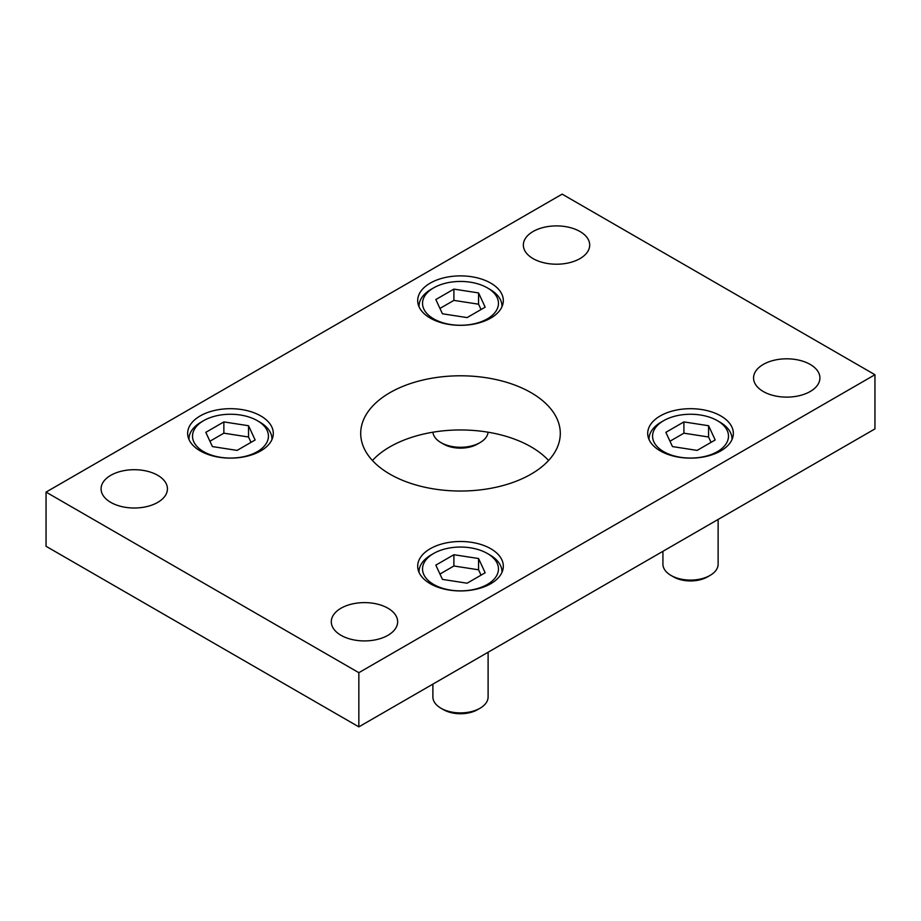 <?xml version="1.0" encoding="UTF-8"?>
<svg xmlns="http://www.w3.org/2000/svg" width="921" height="921" viewBox="0 0 921 921"><rect width="100%" height="100%" fill="white"/><g stroke="black" fill="none" stroke-linecap="round" stroke-linejoin="round"><path stroke-width="1.38" d="M720.798 415.935A42.815 24.717 0 0 0 674.137 410.57A42.815 24.717 0 0 0 647.705 433.411A42.815 24.717 0 0 0 660.242 450.887A42.815 24.717 0 0 0 706.914 456.252A42.815 24.717 0 0 0 733.346 433.411A42.815 24.717 0 0 0 720.798 415.935M490.778 548.732A42.815 24.717 0 0 0 444.118 543.378A42.815 24.717 0 0 0 417.685 566.219A42.815 24.717 0 0 0 430.222 583.695A42.815 24.717 0 0 0 476.882 589.06A42.815 24.717 0 0 0 503.315 566.219A42.815 24.717 0 0 0 490.778 548.732M260.758 415.935A42.815 24.717 0 0 0 214.086 410.57A42.815 24.717 0 0 0 187.654 433.411A42.815 24.717 0 0 0 200.202 450.887A42.815 24.717 0 0 0 246.863 456.252A42.815 24.717 0 0 0 273.295 433.411A42.815 24.717 0 0 0 260.758 415.935M490.778 283.127A42.815 24.717 0 0 0 444.118 277.762A42.815 24.717 0 0 0 417.685 300.603A42.815 24.717 0 0 0 430.222 318.09A42.815 24.717 0 0 0 476.882 323.444A42.815 24.717 0 0 0 503.315 300.603A42.815 24.717 0 0 0 490.778 283.127M157.721 475.305A33.179 19.157 0 0 0 121.56 471.161A33.179 19.157 0 0 0 101.08 488.855A33.179 19.157 0 0 0 110.796 502.394A33.179 19.157 0 0 0 146.957 506.55A33.179 19.157 0 0 0 167.438 488.855A33.179 19.157 0 0 0 157.721 475.305M579.988 231.516A33.179 19.157 0 0 0 543.827 227.36A33.179 19.157 0 0 0 523.347 245.055A33.179 19.157 0 0 0 533.063 258.605A33.179 19.157 0 0 0 569.224 262.75A33.179 19.157 0 0 0 589.705 245.055A33.179 19.157 0 0 0 579.988 231.516M387.937 608.217A33.179 19.157 0 0 0 351.776 604.072A33.179 19.157 0 0 0 331.295 621.767A33.179 19.157 0 0 0 341.012 635.306A33.179 19.157 0 0 0 377.173 639.462A33.179 19.157 0 0 0 397.653 621.767A33.179 19.157 0 0 0 387.937 608.217M810.204 364.428A33.179 19.157 0 0 0 774.043 360.272A33.179 19.157 0 0 0 753.562 377.967A33.179 19.157 0 0 0 763.279 391.517A33.179 19.157 0 0 0 799.44 395.662A33.179 19.157 0 0 0 819.92 377.967A33.179 19.157 0 0 0 810.204 364.428M531.072 392.668A99.79 57.62 0 0 0 422.313 380.177A99.79 57.62 0 0 0 360.71 433.411A99.79 57.62 0 0 0 389.928 474.154A99.79 57.62 0 0 0 498.687 486.645A99.79 57.62 0 0 0 560.29 433.411A99.79 57.62 0 0 0 531.072 392.668M548.582 460.5A99.79 57.62 0 0 0 531.072 446.846A99.79 57.62 0 0 0 372.418 460.5M46.05 492.102L46.05 546.28L358.845 726.865L874.95 428.898L874.95 374.72L562.155 194.135L46.05 492.102L358.845 672.687L358.845 726.865M358.845 672.687L874.95 374.72M710.045 575.429L707.535 576.868A24.061 13.896 180 0 1 673.504 576.868L671.006 575.429A27.607 15.933 0 0 0 710.045 575.429A27.607 15.933 0 0 0 718.127 564.159L718.127 519.432M719.865 422.106L717.367 420.667A37.957 21.908 0 0 0 663.684 420.667A37.957 21.908 0 0 0 663.684 451.647A37.957 21.908 0 0 0 717.367 451.647A37.957 21.908 0 0 0 717.367 420.667L719.865 422.106A41.491 23.958 180 0 1 732.022 439.041A41.491 23.958 180 0 1 732.011 439.536M649.04 439.536A41.491 23.958 180 0 1 649.029 439.041A41.491 23.958 180 0 1 661.186 422.106L663.684 420.667M665.86 432.34L672.468 446.581L697.139 450.404L715.191 439.973L708.583 425.732L683.912 421.91L665.86 432.34M711.07 442.356L708.583 437.003L683.912 433.181L669.981 441.228M683.912 433.181L683.912 421.91M708.583 437.003L708.583 425.732M662.924 551.311L662.924 564.159A27.607 15.933 0 0 0 671.006 575.429L673.504 576.868M480.014 442.621L477.515 444.072A24.061 13.896 180 0 1 443.485 444.072L440.986 442.621A27.607 15.933 0 0 0 480.014 442.621A27.607 15.933 0 0 0 488.061 432.214M489.845 289.298L487.336 287.859A37.957 21.908 0 0 0 433.664 287.859A37.957 21.908 0 0 0 433.664 318.85A37.957 21.908 0 0 0 487.336 318.85A37.957 21.908 0 0 0 487.336 287.859L489.845 289.298A41.491 23.958 180 0 1 501.991 306.244A41.491 23.958 180 0 1 501.98 306.739M419.02 306.739A41.491 23.958 180 0 1 419.009 306.244A41.491 23.958 180 0 1 431.155 289.298L433.664 287.859M435.829 299.532L442.437 313.785L467.108 317.595L485.171 307.165L478.563 292.924L453.892 289.113L435.829 299.532M481.05 309.548L478.563 304.195L453.892 300.384L439.95 308.42M453.892 300.384L453.892 289.113M478.563 304.195L478.563 292.924M432.939 432.214A27.607 15.933 0 0 0 440.986 442.621L443.485 444.072M259.814 422.106L257.316 420.667A37.957 21.908 0 0 0 203.633 420.667A37.957 21.908 0 0 0 203.633 451.647A37.957 21.908 0 0 0 257.316 451.647A37.957 21.908 0 0 0 257.316 420.667L259.814 422.106A41.491 23.958 180 0 1 271.971 439.041A41.491 23.958 180 0 1 271.96 439.536M188.989 439.536A41.491 23.958 180 0 1 188.978 439.041A41.491 23.958 180 0 1 201.135 422.106L203.633 420.667M205.809 432.34L212.417 446.581L237.088 450.404L255.14 439.973L248.532 425.732L223.861 421.91L205.809 432.34M251.019 442.356L248.532 437.003L223.861 433.181L209.93 441.228M223.861 433.181L223.861 421.91M248.532 437.003L248.532 425.732M480.014 708.237L477.515 709.677A24.061 13.896 180 0 1 443.485 709.677L440.986 708.237A27.607 15.933 0 0 0 480.014 708.237A27.607 15.933 0 0 0 488.107 696.967L488.107 652.241M489.845 554.914L487.336 553.463A37.957 21.908 0 0 0 433.664 553.463A37.957 21.908 0 0 0 433.664 584.455A37.957 21.908 0 0 0 487.336 584.455A37.957 21.908 0 0 0 487.336 553.463L489.845 554.914A41.491 23.958 180 0 1 501.991 571.849A41.491 23.958 180 0 1 501.98 572.344L501.991 571.849M419.009 571.849L419.009 572.321A41.491 23.958 180 0 1 419.009 571.849A41.491 23.958 180 0 1 431.155 554.914L433.664 553.463M435.829 565.149L442.437 579.39L467.108 583.2L485.171 572.781L478.563 558.529L453.892 554.718L435.829 565.149M481.05 575.153L478.563 569.8L453.892 565.989L439.95 574.036M453.892 565.989L453.892 554.718M478.563 569.8L478.563 558.529M432.893 684.119L432.893 696.967A27.607 15.933 0 0 0 440.986 708.237L443.485 709.677"/></g></svg>
